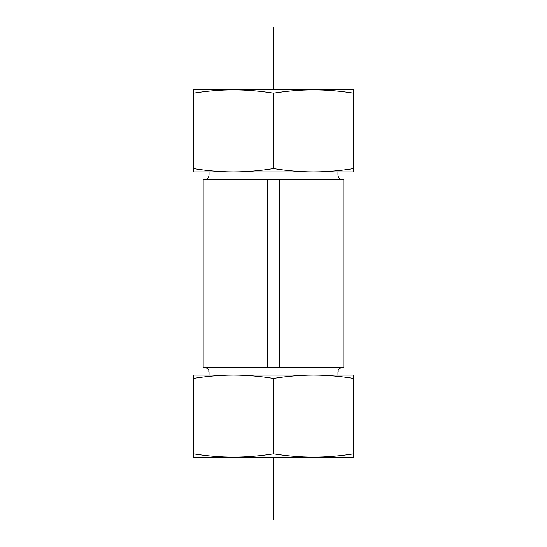 <?xml version="1.0" encoding="UTF-8"?>
<svg xmlns="http://www.w3.org/2000/svg" width="547" height="547" viewBox="0 0 547 547"><rect width="100%" height="100%" fill="white"/><g stroke="black" fill="none" stroke-linecap="round" stroke-linejoin="round"><path stroke-width="0.82" d="M204.346 179.731C207.19 179.45 208.756 177.891 209.029 175.04L209.029 171.915M267.64 179.731L203.169 179.731L203.169 367.269L343.831 367.269L343.831 179.731L267.64 179.731L267.64 367.269M279.36 179.731L279.36 367.269M218.021 89.865L328.979 89.865M193.406 89.865L233.453 89.865C220.4 89.899 207.046 91.007 193.406 93.181L193.406 89.865M313.547 89.865L353.594 89.865L353.594 93.181C339.954 91.007 326.6 89.899 313.547 89.865C300.494 89.899 287.148 91.007 273.5 93.181C259.852 91.007 246.506 89.899 233.453 89.865M202.192 171.915L233.453 171.915L193.406 171.915L193.406 168.592C207.046 170.773 220.4 171.881 233.453 171.915C246.506 171.881 259.852 170.773 273.5 168.592C287.148 170.773 300.494 171.881 313.547 171.915L344.808 171.915M313.547 171.915C326.6 171.881 339.954 170.773 353.594 168.592L353.594 171.915L233.453 171.915M193.406 168.592L193.406 93.181M353.594 168.592L353.594 93.181M273.5 168.592L273.5 93.181M328.979 457.135L218.021 457.135M353.594 457.135L313.547 457.135C326.6 457.101 339.954 455.993 353.594 453.819L353.594 457.135M233.453 457.135L193.406 457.135L193.406 453.819C207.046 455.993 220.4 457.101 233.453 457.135C246.506 457.101 259.852 455.993 273.5 453.819C287.148 455.993 300.494 457.101 313.547 457.135M344.808 375.085L313.547 375.085L353.594 375.085L353.594 378.408C339.954 376.227 326.6 375.119 313.547 375.085C300.494 375.119 287.148 376.227 273.5 378.408C259.852 376.227 246.506 375.119 233.453 375.085L202.192 375.085M233.453 375.085C220.4 375.119 207.046 376.227 193.406 378.408L193.406 375.085L313.547 375.085M353.594 378.408L353.594 453.819M193.406 378.408L193.406 453.819M273.5 378.408L273.5 453.819M273.5 519.65L273.5 457.135M273.5 89.865L273.5 27.35M209.029 175.04L337.971 175.04L337.971 171.915M209.029 375.085L209.029 371.96L337.971 371.96C338.873 370.531 336.282 369.457 342.654 367.269M337.971 175.04C338.244 177.884 339.81 179.45 342.654 179.731M209.029 371.96C208.127 370.531 210.718 369.457 204.346 367.269M337.971 375.085L337.971 371.96"/></g></svg>
